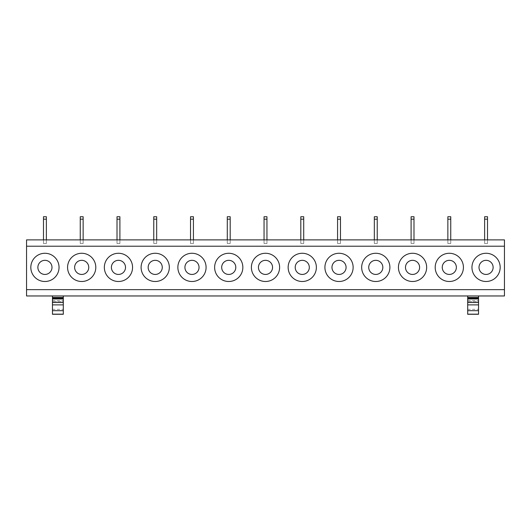 <?xml version="1.0" encoding="UTF-8"?>
<svg xmlns="http://www.w3.org/2000/svg" width="531" height="531" viewBox="0 0 531 531"><rect width="100%" height="100%" fill="white"/><g stroke="black" fill="none" stroke-linecap="round" stroke-linejoin="round"><path stroke-width="0.4" stroke-dasharray="2.65 1.99" d="M26.55 239.886L504.45 239.886L504.45 295.966L26.55 295.966L26.55 239.886M52.456 295.966L63.308 295.966L52.456 295.966L52.456 314.272M467.692 295.966L478.544 295.966L467.692 295.966L467.692 314.272M26.55 246.218L504.45 246.218M26.55 289.641L504.45 289.641M63.308 299.086L63.308 301.641L52.456 301.641L63.308 301.641L63.308 299.086L52.456 299.086L52.456 298.024L52.456 301.641L52.456 299.086M52.456 309.347L63.308 309.347L63.308 295.966M63.308 309.347L63.308 314.266L52.456 314.266M478.544 299.086L478.544 301.641L467.692 301.641L478.544 301.641L478.544 299.086L467.692 299.086L467.692 298.024L467.692 301.641L467.692 299.086M467.692 309.347L478.544 309.347L478.544 295.966M478.544 309.347L478.544 314.266L467.692 314.266M80.247 239.886L80.247 216.728L80.247 243.503L80.247 239.886L80.247 243.503L80.247 239.886L83.141 239.886L83.141 243.503L83.141 239.886L83.141 243.503L80.247 243.503L83.141 243.503L83.141 239.886L83.141 243.503L80.247 243.503L83.141 243.503L80.247 243.503L83.141 243.503L83.141 216.728L80.247 216.728L83.141 216.728L83.141 243.503L80.247 243.503L83.141 243.503L83.141 216.728L80.247 216.728L80.247 219.17L83.141 219.17L80.247 219.17L80.247 243.503L80.247 239.886L83.141 239.886M43.482 239.886L43.482 216.728L43.482 243.503L43.482 239.886L43.482 243.503L43.482 239.886L46.376 239.886L46.376 243.503L46.376 239.886L46.376 243.503L43.482 243.503L46.376 243.503L46.376 239.886L46.376 243.503L43.482 243.503L46.376 243.503L43.482 243.503L46.376 243.503L46.376 216.728L43.482 216.728L46.376 216.728L46.376 243.503L43.482 243.503L46.376 243.503L46.376 216.728L43.482 216.728L43.482 219.17L46.376 219.17L43.482 219.17L43.482 243.503L43.482 239.886L46.376 239.886M117.006 239.886L117.006 216.728L117.006 243.503L117.006 239.886L117.006 243.503L117.006 239.886L119.9 239.886L119.9 243.503L119.9 239.886L119.9 243.503L117.006 243.503L119.9 243.503L119.9 239.886L119.9 243.503L117.006 243.503L119.9 243.503L117.006 243.503L119.9 243.503L119.9 216.728L117.006 216.728L119.9 216.728L119.9 243.503L117.006 243.503L119.9 243.503L119.9 216.728L117.006 216.728L117.006 219.17L119.9 219.17L117.006 219.17L117.006 243.503L117.006 239.886L119.9 239.886M153.771 239.886L153.771 216.728L153.771 243.503L153.771 239.886L153.771 243.503L153.771 239.886L156.665 239.886L156.665 243.503L156.665 239.886L156.665 243.503L153.771 243.503L156.665 243.503L156.665 239.886L156.665 243.503L153.771 243.503L156.665 243.503L153.771 243.503L156.665 243.503L156.665 216.728L153.771 216.728L156.665 216.728L156.665 243.503L153.771 243.503L156.665 243.503L156.665 216.728L153.771 216.728L153.771 219.17L156.665 219.17L153.771 219.17L153.771 243.503L153.771 239.886L156.665 239.886M190.529 239.886L190.529 216.728L190.529 243.503L190.529 239.886L190.529 243.503L190.529 239.886L193.423 239.886L193.423 243.503L193.423 239.886L193.423 243.503L190.529 243.503L193.423 243.503L193.423 239.886L193.423 243.503L190.529 243.503L193.423 243.503L190.529 243.503L193.423 243.503L193.423 216.728L190.529 216.728L193.423 216.728L193.423 243.503L190.529 243.503L193.423 243.503L193.423 216.728L190.529 216.728L190.529 219.17L193.423 219.17L190.529 219.17L190.529 243.503L190.529 239.886L193.423 239.886M227.288 239.886L227.288 216.728L227.288 243.503L227.288 239.886L227.288 243.503L227.288 239.886L230.189 239.886L230.189 243.503L230.189 239.886L230.189 243.503L227.288 243.503L230.189 243.503L230.189 239.886L230.189 243.503L227.288 243.503L230.189 243.503L227.288 243.503L230.189 243.503L230.189 216.728L227.288 216.728L230.189 216.728L230.189 243.503L227.288 243.503L230.189 243.503L230.189 216.728L227.288 216.728L227.288 219.17L230.189 219.17L227.288 219.17L227.288 243.503L227.288 239.886L230.189 239.886M264.053 239.886L264.053 216.728L264.053 243.503L264.053 239.886L264.053 243.503L264.053 239.886L266.947 239.886L266.947 243.503L266.947 239.886L266.947 243.503L264.053 243.503L266.947 243.503L266.947 239.886L266.947 243.503L264.053 243.503L266.947 243.503L264.053 243.503L266.947 243.503L266.947 216.728L264.053 216.728L266.947 216.728L266.947 243.503L264.053 243.503L266.947 243.503L266.947 216.728L264.053 216.728L264.053 219.17L266.947 219.17L264.053 219.17L264.053 243.503L264.053 239.886L266.947 239.886M300.811 239.886L300.811 216.728L300.811 243.503L300.811 239.886L300.811 243.503L300.811 239.886L303.712 239.886L303.712 243.503L303.712 239.886L303.712 243.503L300.811 243.503L303.712 243.503L303.712 239.886L303.712 243.503L300.811 243.503L303.712 243.503L300.811 243.503L303.712 243.503L303.712 216.728L300.811 216.728L303.712 216.728L303.712 243.503L300.811 243.503L303.712 243.503L303.712 216.728L300.811 216.728L300.811 219.17L303.712 219.17L300.811 219.17L300.811 243.503L300.811 239.886L303.712 239.886M337.577 239.886L337.577 216.728L337.577 243.503L337.577 239.886L337.577 243.503L337.577 239.886L340.471 239.886L340.471 243.503L340.471 239.886L340.471 243.503L337.577 243.503L340.471 243.503L340.471 239.886L340.471 243.503L337.577 243.503L340.471 243.503L337.577 243.503L340.471 243.503L340.471 216.728L337.577 216.728L340.471 216.728L340.471 243.503L337.577 243.503L340.471 243.503L340.471 216.728L337.577 216.728L337.577 219.17L340.471 219.17L337.577 219.17L337.577 243.503L337.577 239.886L340.471 239.886M374.335 239.886L374.335 216.728L374.335 243.503L374.335 239.886L374.335 243.503L374.335 239.886L377.229 239.886L377.229 243.503L377.229 239.886L377.229 243.503L374.335 243.503L377.229 243.503L377.229 239.886L377.229 243.503L374.335 243.503L377.229 243.503L374.335 243.503L377.229 243.503L377.229 216.728L374.335 216.728L377.229 216.728L377.229 243.503L374.335 243.503L377.229 243.503L377.229 216.728L374.335 216.728L374.335 219.17L377.229 219.17L374.335 219.17L374.335 243.503L374.335 239.886L377.229 239.886M411.1 239.886L411.1 216.728L411.1 243.503L411.1 239.886L411.1 243.503L411.1 239.886L413.994 239.886L413.994 243.503L413.994 239.886L413.994 243.503L411.1 243.503L413.994 243.503L413.994 239.886L413.994 243.503L411.1 243.503L413.994 243.503L411.1 243.503L413.994 243.503L413.994 216.728L411.1 216.728L413.994 216.728L413.994 243.503L411.1 243.503L413.994 243.503L413.994 216.728L411.1 216.728L411.1 219.17L413.994 219.17L411.1 219.17L411.1 243.503L411.1 239.886L413.994 239.886M447.859 239.886L447.859 216.728L447.859 243.503L447.859 239.886L447.859 243.503L447.859 239.886L450.753 239.886L450.753 243.503L450.753 239.886L450.753 243.503L447.859 243.503L450.753 243.503L450.753 239.886L450.753 243.503L447.859 243.503L450.753 243.503L447.859 243.503L450.753 243.503L450.753 216.728L447.859 216.728L450.753 216.728L450.753 243.503L447.859 243.503L450.753 243.503L450.753 216.728L447.859 216.728L447.859 219.17L450.753 219.17L447.859 219.17L447.859 243.503L447.859 239.886L450.753 239.886M484.624 239.886L484.624 216.728L484.624 243.503L484.624 239.886L484.624 243.503L484.624 239.886L487.518 239.886L487.518 243.503L487.518 239.886L487.518 243.503L484.624 243.503L487.518 243.503L487.518 239.886L487.518 243.503L484.624 243.503L487.518 243.503L484.624 243.503L487.518 243.503L487.518 216.728L484.624 216.728L487.518 216.728L487.518 243.503L484.624 243.503L487.518 243.503L487.518 216.728L484.624 216.728L484.624 219.17L487.518 219.17L484.624 219.17L484.624 243.503L484.624 239.886L487.518 239.886M43.482 219.17L46.376 219.17M80.247 219.17L83.141 219.17M117.006 219.17L119.9 219.17M153.771 219.17L156.665 219.17M190.529 219.17L193.423 219.17M227.288 219.17L230.189 219.17M264.053 219.17L266.947 219.17M300.811 219.17L303.712 219.17M337.577 219.17L340.471 219.17M374.335 219.17L377.229 219.17M411.1 219.17L413.994 219.17M447.859 219.17L450.753 219.17M484.624 219.17L487.518 219.17M52.456 300.579L63.308 300.579M52.456 298.834L63.308 298.834M467.692 300.579L478.544 300.579M467.692 298.834L478.544 298.834"/><path stroke-width="0.8" d="M504.45 289.641L504.45 246.218L26.55 246.218L26.55 289.641L504.45 289.641L504.45 295.966L26.55 295.966L26.55 289.641M32.55 260.621A14.111 14.111 0 0 1 51.693 254.999A14.111 14.111 0 0 1 57.315 274.149A14.111 14.111 0 0 1 38.166 279.771A14.111 14.111 0 0 1 32.55 260.621M94.073 274.149A14.111 14.111 0 0 1 74.924 279.771A14.111 14.111 0 0 1 69.309 260.621A14.111 14.111 0 0 1 88.458 254.999A14.111 14.111 0 0 1 94.073 274.149M130.838 274.149A14.111 14.111 0 0 1 111.689 279.771A14.111 14.111 0 0 1 106.067 260.621A14.111 14.111 0 0 1 125.216 254.999A14.111 14.111 0 0 1 130.838 274.149M167.597 274.149A14.111 14.111 0 0 1 148.448 279.771A14.111 14.111 0 0 1 142.832 260.621A14.111 14.111 0 0 1 161.982 254.999A14.111 14.111 0 0 1 167.597 274.149M204.362 274.149A14.111 14.111 0 0 1 185.213 279.771A14.111 14.111 0 0 1 179.591 260.621A14.111 14.111 0 0 1 198.74 254.999A14.111 14.111 0 0 1 204.362 274.149M241.12 274.149A14.111 14.111 0 0 1 221.971 279.771A14.111 14.111 0 0 1 216.356 260.621A14.111 14.111 0 0 1 235.505 254.999A14.111 14.111 0 0 1 241.12 274.149M277.886 274.149A14.111 14.111 0 0 1 258.736 279.771A14.111 14.111 0 0 1 253.114 260.621A14.111 14.111 0 0 1 272.264 254.999A14.111 14.111 0 0 1 277.886 274.149M314.644 274.149A14.111 14.111 0 0 1 295.495 279.771A14.111 14.111 0 0 1 289.88 260.621A14.111 14.111 0 0 1 309.029 254.999A14.111 14.111 0 0 1 314.644 274.149M351.409 274.149A14.111 14.111 0 0 1 332.26 279.771A14.111 14.111 0 0 1 326.638 260.621A14.111 14.111 0 0 1 345.787 254.999A14.111 14.111 0 0 1 351.409 274.149M388.168 274.149A14.111 14.111 0 0 1 369.018 279.771A14.111 14.111 0 0 1 363.403 260.621A14.111 14.111 0 0 1 382.552 254.999A14.111 14.111 0 0 1 388.168 274.149M424.933 274.149A14.111 14.111 0 0 1 405.784 279.771A14.111 14.111 0 0 1 400.162 260.621A14.111 14.111 0 0 1 419.311 254.999A14.111 14.111 0 0 1 424.933 274.149M461.691 274.149A14.111 14.111 0 0 1 442.542 279.771A14.111 14.111 0 0 1 436.927 260.621A14.111 14.111 0 0 1 456.076 254.999A14.111 14.111 0 0 1 461.691 274.149M498.45 274.149A14.111 14.111 0 0 1 479.307 279.771A14.111 14.111 0 0 1 473.685 260.621A14.111 14.111 0 0 1 492.834 254.999A14.111 14.111 0 0 1 498.45 274.149M504.45 246.218L504.45 239.886L26.55 239.886L26.55 246.218M52.456 295.966L52.456 314.272L63.308 314.272L63.308 304.874L52.456 304.874M52.456 298.024L63.308 298.024L63.308 304.874M63.308 298.024L63.308 295.966M467.692 295.966L467.692 314.272L478.544 314.272L478.544 304.874L467.692 304.874M467.692 298.024L478.544 298.024L478.544 304.874M478.544 298.024L478.544 295.966M51.122 270.77A7.056 7.056 90 0 0 48.314 261.192A7.056 7.056 90 0 0 38.736 264A7.056 7.056 90 0 0 41.551 273.578A7.056 7.056 90 0 0 51.122 270.77M87.887 270.77A7.056 7.056 90 0 0 85.073 261.192A7.056 7.056 90 0 0 75.502 264A7.056 7.056 90 0 0 78.309 273.578A7.056 7.056 90 0 0 87.887 270.77M124.646 270.77A7.056 7.056 90 0 0 121.838 261.192A7.056 7.056 90 0 0 112.26 264A7.056 7.056 90 0 0 115.074 273.578A7.056 7.056 90 0 0 124.646 270.77M161.404 270.77A7.056 7.056 90 0 0 158.596 261.192A7.056 7.056 90 0 0 149.025 264A7.056 7.056 90 0 0 151.833 273.578A7.056 7.056 90 0 0 161.404 270.77M198.169 270.77A7.056 7.056 90 0 0 195.362 261.192A7.056 7.056 90 0 0 185.784 264A7.056 7.056 90 0 0 188.591 273.578A7.056 7.056 90 0 0 198.169 270.77M234.928 270.77A7.056 7.056 90 0 0 232.12 261.192A7.056 7.056 90 0 0 222.549 264A7.056 7.056 90 0 0 225.356 273.578A7.056 7.056 90 0 0 234.928 270.77M271.693 270.77A7.056 7.056 90 0 0 268.885 261.192A7.056 7.056 90 0 0 259.307 264A7.056 7.056 90 0 0 262.115 273.578A7.056 7.056 90 0 0 271.693 270.77M308.451 270.77A7.056 7.056 90 0 0 305.644 261.192A7.056 7.056 90 0 0 296.072 264A7.056 7.056 90 0 0 298.88 273.578A7.056 7.056 90 0 0 308.451 270.77M345.216 270.77A7.056 7.056 90 0 0 342.409 261.192A7.056 7.056 90 0 0 332.831 264A7.056 7.056 90 0 0 335.638 273.578A7.056 7.056 90 0 0 345.216 270.77M381.975 270.77A7.056 7.056 90 0 0 379.167 261.192A7.056 7.056 90 0 0 369.596 264A7.056 7.056 90 0 0 372.404 273.578A7.056 7.056 90 0 0 381.975 270.77M418.74 270.77A7.056 7.056 90 0 0 415.926 261.192A7.056 7.056 90 0 0 406.354 264A7.056 7.056 90 0 0 409.162 273.578A7.056 7.056 90 0 0 418.74 270.77M455.498 270.77A7.056 7.056 90 0 0 452.691 261.192A7.056 7.056 90 0 0 443.113 264A7.056 7.056 90 0 0 445.927 273.578A7.056 7.056 90 0 0 455.498 270.77M492.264 270.77A7.056 7.056 90 0 0 489.449 261.192A7.056 7.056 90 0 0 479.878 264A7.056 7.056 90 0 0 482.686 273.578A7.056 7.056 90 0 0 492.264 270.77M43.482 239.886L43.482 219.17L46.376 219.17L46.376 239.886M46.376 219.17L46.376 216.728L43.482 216.728L43.482 219.17M80.247 239.886L80.247 219.17L83.141 219.17L83.141 239.886M83.141 219.17L83.141 216.728L80.247 216.728L80.247 219.17M117.006 239.886L117.006 219.17L119.9 219.17L119.9 239.886M119.9 219.17L119.9 216.728L117.006 216.728L117.006 219.17M153.771 239.886L153.771 219.17L156.665 219.17L156.665 239.886M156.665 219.17L156.665 216.728L153.771 216.728L153.771 219.17M190.529 239.886L190.529 219.17L193.423 219.17L193.423 239.886M193.423 219.17L193.423 216.728L190.529 216.728L190.529 219.17M227.288 239.886L227.288 219.17L230.189 219.17L230.189 239.886M230.189 219.17L230.189 216.728L227.288 216.728L227.288 219.17M264.053 239.886L264.053 219.17L266.947 219.17L266.947 239.886M266.947 219.17L266.947 216.728L264.053 216.728L264.053 219.17M300.811 239.886L300.811 219.17L303.712 219.17L303.712 239.886M303.712 219.17L303.712 216.728L300.811 216.728L300.811 219.17M337.577 239.886L337.577 219.17L340.471 219.17L340.471 239.886M340.471 219.17L340.471 216.728L337.577 216.728L337.577 219.17M374.335 239.886L374.335 219.17L377.229 219.17L377.229 239.886M377.229 219.17L377.229 216.728L374.335 216.728L374.335 219.17M411.1 239.886L411.1 219.17L413.994 219.17L413.994 239.886M413.994 219.17L413.994 216.728L411.1 216.728L411.1 219.17M447.859 239.886L447.859 219.17L450.753 219.17L450.753 239.886M450.753 219.17L450.753 216.728L447.859 216.728L447.859 219.17M484.624 239.886L484.624 219.17L487.518 219.17L487.518 239.886M487.518 219.17L487.518 216.728L484.624 216.728L484.624 219.17M52.456 298.953L63.308 298.953M52.456 298.243L63.308 298.243M52.456 302.524L63.308 302.524M52.456 297.473L63.308 297.473M52.456 314.16L63.308 314.16M52.456 310.681L63.308 310.681M467.692 298.243L478.544 298.243M467.692 298.953L478.544 298.953M467.692 302.524L478.544 302.524M467.692 297.473L478.544 297.473M467.692 314.16L478.544 314.16M467.692 310.681L478.544 310.681M52.456 314.272L63.308 314.272M467.692 314.272L478.544 314.272"/></g></svg>
